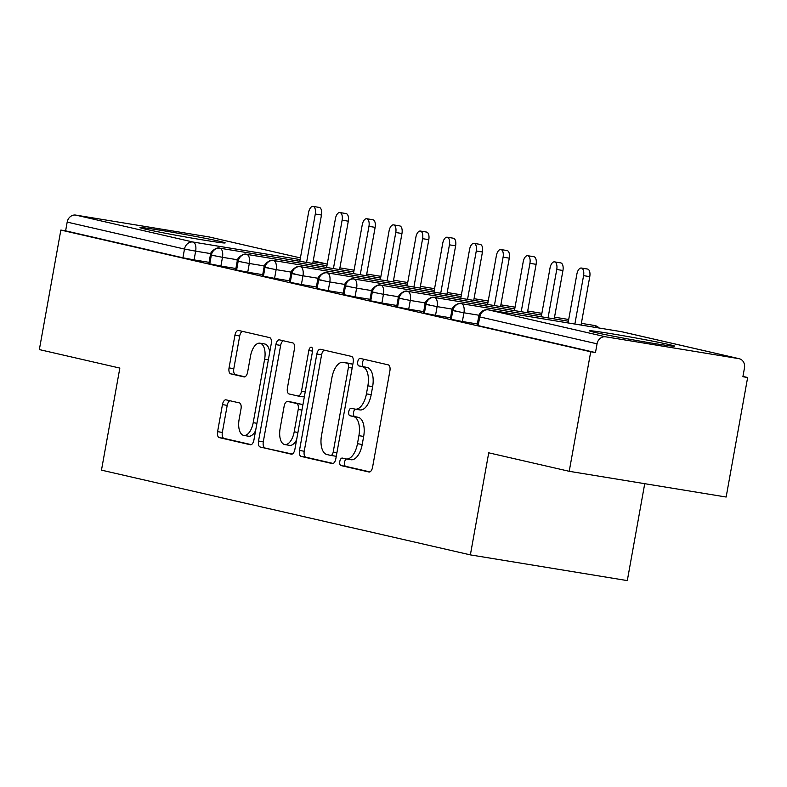 <?xml version="1.0" encoding="UTF-8"?>
<svg xmlns="http://www.w3.org/2000/svg" width="787" height="787" viewBox="0 0 787 787"><rect width="100%" height="100%" fill="white"/><g stroke="black" fill="none" stroke-linecap="round" stroke-linejoin="round"><path stroke-width="1.18" d="M339.817 461.398A3.807 1.889 -80.7 0 0 340.987 465.57L368.965 472.003A5.45 2.695 -80.7 0 0 369.044 472.013A5.45 2.695 -80.7 0 0 372.566 467.252L389.909 370.815A5.45 2.695 -80.7 0 0 388.247 364.853L360.259 358.429A3.807 1.889 -80.7 0 0 360.2 358.419A3.807 1.889 -80.7 0 0 357.741 361.754A3.807 1.889 -80.7 0 0 358.911 365.925L362.532 366.762A17.422 8.637 -80.7 0 1 367.873 385.837L366.427 393.874A17.422 8.637 -80.7 0 1 355.183 409.132A17.422 8.637 -80.7 0 1 354.917 409.083L351.297 408.246A3.807 1.889 -80.7 0 0 351.238 408.237A3.807 1.889 -80.7 0 0 348.779 411.581A3.807 1.889 -80.7 0 0 349.949 415.752L353.57 416.579A17.422 8.637 -80.7 0 1 358.911 435.664L357.465 443.701A17.422 8.637 -80.7 0 1 346.221 458.959A17.422 8.637 -80.7 0 1 345.955 458.91L342.335 458.073A3.807 1.889 -80.7 0 0 342.276 458.064A3.807 1.889 -80.7 0 0 339.817 461.398M346.329 458.978A3.807 1.889 -80.7 0 0 344.568 462.176A3.807 1.889 -80.7 0 0 345.739 466.357L369.89 471.905M364.243 359.344A3.807 1.889 -80.7 0 0 362.502 362.532A3.807 1.889 -80.7 0 0 363.673 366.712L367.293 367.539L362.532 366.762M355.301 409.151A3.807 1.889 -80.7 0 0 353.53 412.358A3.807 1.889 -80.7 0 0 354.701 416.53L358.321 417.366L353.57 416.579M219.701 241.324A43.275 1.18 -169.8 0 1 225.19 242.908A43.275 1.18 -169.8 0 1 193.327 238.333A43.275 1.18 -169.8 0 1 145.516 229.165A43.275 1.18 -169.8 0 1 140.017 227.591A43.275 1.18 -169.8 0 1 171.891 232.165A43.275 1.18 -169.8 0 1 219.701 241.324M669.078 344.558A43.275 1.18 -169.8 0 1 674.577 346.142A43.275 1.18 -169.8 0 1 642.704 341.568A43.275 1.18 -169.8 0 1 594.893 332.399A43.275 1.18 -169.8 0 1 589.404 330.815A43.275 1.18 -169.8 0 1 621.268 335.39A43.275 1.18 -169.8 0 1 669.078 344.558M226.046 399.845A5.45 2.695 -80.7 0 0 225.967 399.826A5.45 2.695 -80.7 0 0 222.455 404.597L217.586 431.65A5.45 2.695 -80.7 0 0 219.258 437.611L250.325 444.744A5.45 2.695 -80.7 0 0 250.414 444.763A5.45 2.695 -80.7 0 0 253.926 439.992L271.279 343.565A5.45 2.695 -80.7 0 0 269.607 337.603L238.53 330.461A5.45 2.695 -80.7 0 0 238.451 330.451A5.45 2.695 -80.7 0 0 234.939 335.213L229.056 367.893A5.45 2.695 -80.7 0 0 230.729 373.855L244.019 376.914A5.45 2.695 -80.7 0 0 244.108 376.934A5.45 2.695 -80.7 0 0 247.62 372.162L250.541 355.96A14.569 7.221 -80.7 0 1 259.936 343.201A14.569 7.221 -80.7 0 1 264.629 359.197L253.207 422.678A14.569 7.221 -80.7 0 1 243.803 435.427A14.569 7.221 -80.7 0 1 239.11 419.441L241.019 408.856A5.45 2.695 -80.7 0 0 239.346 402.895L226.046 399.845M738.806 358.636L621.494 331.691L488.343 309.862L605.656 336.806L738.806 358.636A8.323 7.221 102.9 0 1 739.2 358.715A8.323 7.221 102.9 0 1 744.463 367.991L742.898 376.727L747.65 377.504L726.145 497.03L569.217 471.305L590.722 351.779L595.484 352.566L597.048 343.83L479.745 316.886L478.171 325.611L595.484 352.566M569.217 471.305L488.727 452.82L470.37 554.884L101.474 470.144L119.84 368.08L39.35 349.585L60.855 230.06L590.722 351.779M299.483 450.459A5.45 2.695 -80.7 0 0 301.155 456.421L332.232 463.563A5.45 2.695 -80.7 0 0 332.311 463.582A5.45 2.695 -80.7 0 0 335.823 458.811L353.176 362.384A5.45 2.695 -80.7 0 0 351.504 356.413L320.427 349.28A5.45 2.695 -80.7 0 0 320.348 349.261A5.45 2.695 -80.7 0 0 316.836 354.032L299.483 450.459L304.235 451.236A5.45 2.695 -80.7 0 0 305.907 457.208L333.147 463.464M291.279 454.158L260.202 447.016A5.45 2.695 -80.7 0 1 258.53 441.054L275.883 344.627A5.45 2.695 -80.7 0 1 279.395 339.856A5.45 2.695 -80.7 0 1 279.483 339.876L292.784 342.925A5.45 2.695 -80.7 0 1 294.446 348.887L287.412 388.001A5.45 2.695 -80.7 0 0 289.085 393.962L297.909 395.989A5.45 2.695 -80.7 0 0 297.988 395.999A5.45 2.695 -80.7 0 0 301.5 391.237L308.829 350.52A3.807 1.889 -80.7 0 1 311.288 347.185A3.807 1.889 -80.7 0 1 312.518 351.366L294.879 449.407A5.45 2.695 -80.7 0 1 291.357 454.168A5.45 2.695 -80.7 0 1 291.279 454.158L291.446 454.178M470.37 554.884L627.298 580.599L644.73 483.69M605.656 336.806A8.323 7.221 102.9 0 0 597.048 343.83M60.855 230.06L65.616 230.847L67.18 222.111A8.323 7.221 -77.1 0 1 75.788 215.097L208.939 236.917A8.323 7.221 -77.1 0 1 209.332 236.995A8.323 7.221 -77.1 0 1 209.716 237.094M742.948 376.422L747.65 377.504M65.616 230.847L182.918 257.792L184.492 249.056L67.18 222.111M210.749 253.621L195.648 251.151L194.074 259.887L209.067 262.337M194.074 259.887L182.918 257.792M478.171 325.611L477.109 325.306L478.683 316.581L479.745 316.886A8.323 7.221 102.9 0 1 488.343 309.862A8.323 4.122 -80.7 0 0 488.225 309.842A8.323 4.122 -80.7 0 0 487.97 309.812M237.576 259.789L222.475 257.31L220.911 266.045L208.821 263.675L210.395 254.949L214.556 255.5M220.911 266.045L235.893 268.505M264.402 265.947L249.302 263.478L247.738 272.213L235.647 269.843L237.221 261.107C236.208 259.228 243.045 252.558 246.734 254.358A8.323 7.221 -77.1 0 1 246.754 254.368L353.766 271.909M247.738 272.213L262.72 274.663M291.229 272.115L276.139 269.636L274.565 278.372L262.484 276.001L264.048 267.275L268.219 267.826M274.565 278.372L289.547 280.831M318.056 278.273L302.965 275.804L301.391 284.54L289.311 282.169L290.875 273.433L295.046 273.984M301.391 284.54L316.374 286.989M344.893 284.441L329.792 281.962L328.218 290.698L316.138 288.327L317.712 279.601L321.873 280.142M328.218 290.698L343.211 293.158M371.72 290.6L356.619 288.131L355.045 296.866L342.965 294.495L344.539 285.76L348.7 286.311M355.045 296.866L370.038 299.316M398.547 296.768L383.446 294.289L381.882 303.025L369.792 300.654L371.366 291.928L375.527 292.469M381.882 303.025L396.864 305.484M425.373 302.926L410.283 300.457L408.709 309.183L396.628 306.822L398.192 298.086L402.364 298.637M408.709 309.183L423.691 311.642M452.2 309.094L437.11 306.615L435.536 315.351L423.455 312.98L425.019 304.254L429.19 304.795M435.536 315.351L450.518 317.81M479.037 315.253L463.937 312.783L462.363 321.509L450.282 319.148L451.856 310.412L456.017 310.963M462.363 321.509L477.355 323.969M581.367 323.339L594.539 325.493A8.323 7.221 -77.1 0 1 594.923 325.572A8.323 8.323 0 0 1 599.163 328.022M451.207 319.424L452.781 310.688A8.323 7.221 -77.1 0 1 461.359 303.664L568.401 321.214M461.359 303.664A8.323 7.221 -77.1 0 1 461.389 303.674A8.323 4.122 -80.7 0 1 463.937 312.783L451.856 310.412C450.843 308.534 457.68 301.864 461.359 303.664M554.54 317.171L567.702 319.325A8.323 7.221 -77.1 0 1 568.096 319.404A8.323 8.323 0 0 1 568.696 319.571M424.38 313.256L425.954 304.52A8.323 7.221 -77.1 0 1 434.532 297.506A8.323 7.221 -77.1 0 1 434.552 297.506L541.574 315.046M527.713 311.013L540.876 313.167A8.323 7.221 -77.1 0 1 541.269 313.246A8.323 8.323 0 0 1 541.869 313.403M397.553 307.097L399.117 298.362A8.323 7.221 -77.1 0 1 407.705 291.338L514.747 308.888M407.705 291.338A8.323 7.221 -77.1 0 1 407.725 291.347A8.323 4.122 -80.7 0 1 410.283 300.457L398.192 298.086C397.179 296.207 404.026 289.537 407.705 291.338M500.876 304.844L514.049 307.009A8.323 7.221 -77.1 0 1 514.442 307.078A8.323 8.323 0 0 1 515.042 307.245M370.726 300.929L372.29 292.203A8.323 7.221 -77.1 0 1 380.878 285.179A8.323 7.221 -77.1 0 1 380.898 285.179L487.91 302.72M474.049 298.686L487.222 300.841A8.323 7.221 -77.1 0 1 487.606 300.919A8.323 8.323 0 0 1 488.206 301.077M343.889 294.771L345.463 286.035A8.323 7.221 -77.1 0 1 354.042 279.011A8.323 7.221 -77.1 0 1 354.071 279.021L461.084 296.561M447.223 292.518L460.395 294.682A8.323 7.221 -77.1 0 1 460.779 294.751A8.323 8.323 0 0 1 461.379 294.918M317.063 288.603L318.637 279.877A8.323 7.221 -77.1 0 1 327.215 272.853A8.323 7.221 -77.1 0 1 327.244 272.853L434.257 290.393M420.396 286.36L433.558 288.514A8.323 7.221 -77.1 0 1 433.952 288.593A8.323 8.323 0 0 1 434.552 288.75M290.236 282.444L291.81 273.709A8.323 7.221 -77.1 0 1 300.388 266.685L407.43 284.235M300.388 266.685A8.323 7.221 -77.1 0 1 300.408 266.695A8.323 4.122 -80.7 0 1 302.965 275.804L290.875 273.433C289.872 271.554 296.709 264.885 300.388 266.685M393.569 280.192L406.731 282.356A8.323 7.221 -77.1 0 1 407.125 282.425A8.323 8.323 0 0 1 407.725 282.592M263.409 276.276L264.973 267.55A8.323 7.221 -77.1 0 1 273.561 260.527L380.603 278.067M273.561 260.527A8.323 7.221 -77.1 0 1 273.581 260.527A8.323 4.122 -80.7 0 1 276.139 269.636L264.048 267.275C263.045 265.386 269.882 258.716 273.561 260.527M366.732 274.033L379.905 276.188A8.323 7.221 -77.1 0 1 380.298 276.267A8.323 8.323 0 0 1 380.898 276.424M236.582 270.118L238.146 261.382A8.323 7.221 -77.1 0 1 246.734 254.358M339.905 267.865L353.078 270.03A8.323 7.221 -77.1 0 1 353.461 270.098A8.323 8.323 0 0 1 354.061 270.266M209.745 263.95L211.319 255.224A8.323 7.221 -77.1 0 1 219.898 248.2L326.939 265.74M219.898 248.2A8.323 7.221 -77.1 0 1 219.927 248.2A8.323 4.122 -80.7 0 1 222.475 257.31L210.395 254.949C209.381 253.06 216.218 246.39 219.898 248.2M350.707 459.687A17.422 8.637 -80.7 0 0 350.972 459.736A17.422 8.637 -80.7 0 0 362.217 444.478L357.465 443.701M358.321 417.366A17.422 8.637 -80.7 0 1 363.663 436.441L362.217 444.478M359.679 409.86A17.422 8.637 -80.7 0 0 359.944 409.919A17.422 8.637 -80.7 0 0 371.189 394.651L366.427 393.874M367.293 367.539A17.422 8.637 -80.7 0 1 372.635 386.624L371.189 394.651M324.264 350.156A5.45 2.695 -80.7 0 0 321.588 354.809L304.235 451.236M330.678 455.398A3.807 1.889 -80.7 0 0 330.737 455.407A3.807 1.889 -80.7 0 0 333.196 452.072L348.425 367.421A3.807 1.889 -80.7 0 0 347.264 363.25L343.437 362.374A17.422 8.637 -80.7 0 0 343.171 362.325A17.422 8.637 -80.7 0 0 331.927 377.583L321.519 435.437A17.422 8.637 -80.7 0 0 326.861 454.522L330.678 455.398M330.796 455.417L335.439 456.175A3.807 1.889 -80.7 0 0 335.498 456.185A3.807 1.889 -80.7 0 0 336.334 455.968M352.773 364.627A3.807 1.889 -80.7 0 0 352.015 364.027L347.264 363.25M347.657 363.063A17.422 8.637 -80.7 0 1 347.933 363.102A17.422 8.637 -80.7 0 1 348.198 363.151L352.015 364.027M292.203 454.05L260.202 447.016M283.31 340.751A5.45 2.695 -80.7 0 0 280.644 345.404L263.291 441.832A5.45 2.695 -80.7 0 0 264.963 447.793M298.076 396.009L302.661 396.766A5.45 2.695 -80.7 0 0 302.739 396.786A5.45 2.695 -80.7 0 0 304.48 396.009M280.113 428.581A14.569 7.221 -80.7 0 0 284.805 444.566A14.569 7.221 -80.7 0 0 294.2 431.817L298.224 409.447A5.45 2.695 -80.7 0 0 296.551 403.485L287.737 401.459A5.45 2.695 -80.7 0 0 287.648 401.439A5.45 2.695 -80.7 0 0 284.137 406.21L280.113 428.581M284.805 444.566L289.557 445.353A14.569 7.221 -80.7 0 0 296.61 439.766M302.729 405.767A5.45 2.695 -80.7 0 0 301.313 404.262L296.551 403.485M292.321 402.216A5.45 2.695 -80.7 0 1 292.41 402.226A5.45 2.695 -80.7 0 1 292.489 402.236L301.313 404.262M243.803 435.427L248.554 436.214A14.569 7.221 -80.7 0 0 255.608 430.627M269.695 352.33A14.569 7.221 -80.7 0 0 264.688 343.978L259.936 343.201M242.366 331.347A5.45 2.695 -80.7 0 0 239.691 336L233.808 368.68A5.45 2.695 -80.7 0 0 235.48 374.642L244.944 376.816M229.883 400.721A5.45 2.695 -80.7 0 0 227.207 405.374L222.337 432.427A5.45 2.695 -80.7 0 0 224.01 438.389L251.25 444.645M581.347 268.033L587.535 269.046A6.935 3.433 99.3 0 1 589.768 276.65L583.58 275.637A6.935 3.433 -80.7 0 0 581.347 268.033A6.935 3.433 -80.7 0 0 576.881 274.102L568.086 322.926M574.874 324.037L583.58 275.637M581.062 325.051L589.768 276.65M554.52 261.864L560.708 262.878A6.935 3.433 99.3 0 1 562.941 270.492L556.753 269.479A6.935 3.433 -80.7 0 0 554.52 261.864A6.935 3.433 -80.7 0 0 550.044 267.934L541.259 316.758M548.047 317.869L556.753 269.479M554.225 318.883L562.941 270.492M527.693 255.706L533.881 256.719A6.935 3.433 99.3 0 1 536.104 264.334L529.926 263.32A6.935 3.433 -80.7 0 0 527.693 255.706A6.935 3.433 -80.7 0 0 523.217 261.776L514.432 310.599M521.22 311.711L529.926 263.32M527.398 312.724L536.104 264.334M500.866 249.538L507.044 250.551A6.935 3.433 99.3 0 1 509.278 258.166L503.1 257.152A6.935 3.433 -80.7 0 0 500.866 249.538A6.935 3.433 -80.7 0 0 496.39 255.608L487.606 304.431M494.393 305.543L503.1 257.152M500.571 306.556L509.278 258.166M474.04 243.38L480.218 244.393A6.935 3.433 99.3 0 1 482.451 252.007L476.273 250.994A6.935 3.433 -80.7 0 0 474.04 243.38A6.935 3.433 -80.7 0 0 469.564 249.449L460.779 298.273M467.557 299.385L476.273 250.994M473.744 300.398L482.451 252.007M447.213 237.212L453.391 238.225A6.935 3.433 99.3 0 1 455.624 245.839L449.436 244.826A6.935 3.433 -80.7 0 0 447.213 237.212A6.935 3.433 -80.7 0 0 442.737 243.281L433.952 292.105M440.73 293.226L449.436 244.826M446.918 294.24L455.624 245.839M420.376 231.053L426.564 232.067A6.935 3.433 99.3 0 1 428.797 239.681L422.609 238.668A6.935 3.433 -80.7 0 0 420.376 231.053A6.935 3.433 -80.7 0 0 415.9 237.123L407.115 285.947M413.903 287.058L422.609 238.668M420.081 288.072L428.797 239.681M393.549 224.885L399.737 225.899A6.935 3.433 99.3 0 1 401.96 233.513L395.782 232.499A6.935 3.433 -80.7 0 0 393.549 224.885A6.935 3.433 -80.7 0 0 389.073 230.955L380.288 279.788M387.076 280.9L395.782 232.499M393.254 281.913L401.96 233.513M366.722 218.727L372.9 219.74A6.935 3.433 99.3 0 1 375.133 227.354L368.955 226.341A6.935 3.433 -80.7 0 0 366.722 218.727A6.935 3.433 -80.7 0 0 362.246 224.797L353.461 273.62M360.249 274.732L368.955 226.341M366.427 275.745L375.133 227.354M339.895 212.559L346.073 213.572A6.935 3.433 99.3 0 1 348.307 221.186L342.129 220.173A6.935 3.433 -80.7 0 0 339.895 212.559A6.935 3.433 -80.7 0 0 335.419 218.638L326.635 267.462M333.422 268.574L342.129 220.173M339.6 269.587L348.307 221.186M313.069 206.401L319.247 207.414A6.935 3.433 99.3 0 1 321.48 215.028L315.292 214.015A6.935 3.433 -80.7 0 0 313.069 206.401A6.935 3.433 -80.7 0 0 308.593 212.47L299.808 261.294M306.586 262.405L315.292 214.015M312.773 263.419L321.48 215.028M345.739 466.357L340.987 465.57M363.673 366.712L358.911 365.925M354.701 416.53L349.949 415.752M622.271 331.868A8.323 7.221 102.9 0 0 621.887 331.76A8.323 7.221 102.9 0 0 621.494 331.691A8.323 4.122 -80.7 0 0 621.366 331.661A8.323 4.122 -80.7 0 0 621.238 331.642M75.788 215.097L193.1 242.042L300.113 259.582M313.078 261.707L326.251 263.861L313.226 260.871M209.332 236.995L300.408 257.92L208.939 236.917M184.492 249.056A8.323 7.221 -77.1 0 1 193.1 242.042A8.323 4.122 -80.7 0 1 195.648 251.151L184.492 249.056M327.195 264.343A8.323 4.122 -80.7 0 0 326.251 263.861A8.323 7.221 -77.1 0 1 326.635 263.94L313.236 260.861M596.625 327.608A8.323 4.122 -80.7 0 0 594.539 325.493M568.657 319.807A8.323 4.122 -80.7 0 0 567.702 319.325M434.532 297.506C430.853 295.696 424.016 302.365 425.019 304.254L437.11 306.615A8.323 4.122 -80.7 0 0 434.552 297.506M541.82 313.649A8.323 4.122 -80.7 0 0 540.876 313.167M514.993 307.481A8.323 4.122 -80.7 0 0 514.049 307.009M380.878 285.179C377.189 283.369 370.352 290.039 371.366 291.928L383.446 294.289A8.323 4.122 -80.7 0 0 380.898 285.179M488.166 301.323A8.323 4.122 -80.7 0 0 487.222 300.841M354.042 279.011C350.363 277.211 343.525 283.881 344.539 285.76L356.619 288.131A8.323 4.122 -80.7 0 0 354.071 279.021M461.339 295.155A8.323 4.122 -80.7 0 0 460.395 294.682M327.215 272.853C323.536 271.043 316.699 277.713 317.712 279.601L329.792 281.962A8.323 4.122 -80.7 0 0 327.244 272.853M434.513 288.996A8.323 4.122 -80.7 0 0 433.558 288.514M407.676 282.828A8.323 4.122 -80.7 0 0 406.731 282.356M380.849 276.67A8.323 4.122 -80.7 0 0 379.905 276.188M237.221 261.107L249.302 263.478A8.323 4.122 -80.7 0 0 246.754 254.368M354.022 270.502A8.323 4.122 -80.7 0 0 353.078 270.03M363.663 436.441L358.911 435.664M372.635 386.624L367.873 385.837M321.588 354.809L316.836 354.032M305.907 457.208L301.155 456.421M336.925 452.682L333.196 452.072M352.153 368.041L348.425 367.421M348.198 363.151L343.437 362.374M263.291 441.832L258.53 441.054M280.644 345.404L275.883 344.627M305.228 391.847L301.5 391.237M312.557 351.13L308.829 350.52M297.929 432.427L294.2 431.817M301.952 410.057L298.224 409.447M292.489 402.236L287.737 401.459M256.936 423.288L253.207 422.678M268.357 359.807L264.629 359.197M235.48 374.642L230.729 373.855M233.808 368.68L229.056 367.893M239.691 336L234.939 335.213M224.01 438.389L219.258 437.611M222.337 432.427L217.586 431.65M227.207 405.374L222.455 404.597M739.2 358.715L621.887 331.76A8.323 8.323 0 0 0 621.366 331.661L488.225 309.842A8.323 8.323 0 0 0 478.683 316.581M327.235 264.098A8.323 8.323 0 0 0 326.635 263.94M350.972 459.736L346.221 458.959M359.944 409.919L355.183 409.132M335.498 456.185L330.737 455.407M347.933 363.102L343.171 362.325M302.739 396.786L297.988 395.999M292.41 402.226L287.648 401.439"/></g></svg>
